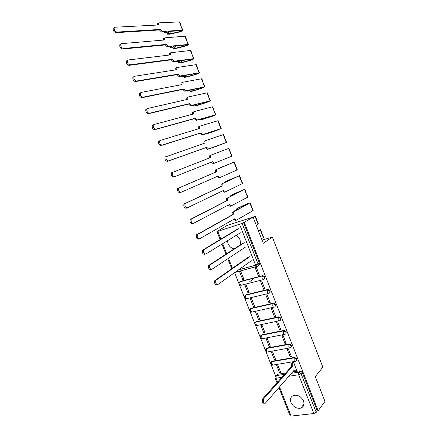 <?xml version="1.0" encoding="UTF-8"?>
<svg xmlns="http://www.w3.org/2000/svg" width="438" height="438" viewBox="0 0 438 438"><rect width="100%" height="100%" fill="white"/><g stroke="black" fill="none" stroke-linecap="round" stroke-linejoin="round"><path stroke-width="0.66" d="M227.459 240.73L228.056 243.605C229.32 246.49 231.346 248.242 234.133 248.872M240.489 244.76L240.112 239.958C239.279 237.933 237.944 236.416 236.109 235.409M290.98 402.549C293.29 406.968 296.57 408.824 300.818 408.123C303.726 406.897 304.618 404.515 303.496 400.978C301.24 396.631 298.015 394.748 293.827 395.333C290.777 396.521 289.825 398.93 290.98 402.549M264.213 279.115L264.859 277.03L262.986 275.622L262.105 276.033L264.393 277.396C264.716 278.497 264.421 279.22 263.495 279.575L261.946 278.469L262.105 276.033L240.079 281.727L239.882 284.12L241.453 285.187L263.046 279.69M269.66 292.858L270.268 290.827L268.319 289.409L267.514 289.83L269.808 291.21C270.131 292.299 269.83 293.017 268.899 293.356C268.352 293.674 267.842 293.318 267.372 292.288L267.514 289.83L245.422 295.201L245.236 297.616L246.791 298.645L268.406 293.476M275.086 306.54L275.65 304.558L273.624 303.129L272.907 303.561L275.201 304.957C275.518 306.042 275.212 306.748 274.281 307.076C273.745 307.41 273.241 307.071 272.77 306.047L272.907 303.561L250.739 308.615L250.563 311.051L252.102 312.042L273.745 307.197M280.479 320.162L281.004 318.223L278.902 316.789L278.267 317.232L280.566 318.64C280.884 319.724 280.572 320.419 279.641 320.725C279.11 321.087 278.612 320.758 278.146 319.74L278.267 317.232L256.033 321.963L255.869 324.427L257.385 325.379L279.055 320.851M285.844 333.718L286.337 331.829L284.158 330.389L283.605 330.838L285.905 332.261C286.222 333.34 285.91 334.024 284.968 334.32C284.448 334.692 283.961 334.38 283.495 333.367L283.605 330.838L261.305 335.256L261.152 337.742C261.612 338.727 262.11 339.028 262.652 338.656L284.344 334.44M291.188 347.208L291.642 345.368L289.392 343.929L288.921 344.383L291.221 345.823C291.533 346.891 291.221 347.564 290.279 347.843C289.764 348.243 289.283 347.936 288.823 346.934L288.921 344.383L266.55 348.489L266.408 350.997C266.862 351.971 267.361 352.267 267.892 351.873L289.611 347.964M296.499 360.644L296.926 358.848L294.626 357.403L294.21 357.862L296.51 359.319C296.816 360.354 296.521 361.016 295.606 361.301L295.546 361.328C295.048 361.717 294.571 361.421 294.122 360.441L294.21 357.862L271.768 361.662L271.637 364.186L273.093 365.046L294.873 361.438M253.082 217.084L263.298 243.287L272.354 237.078L322.839 367.186L315.283 376.603L324.963 401.422L318.141 410.789L244.294 222.296L253.082 217.084L227.114 225.444L218.025 230.864M234.604 272.655L238.891 283.457M239.394 284.733L244.234 296.92M244.738 298.196L249.55 310.328M250.054 311.604L254.845 323.671M255.349 324.947L260.112 336.953M260.621 338.235L265.362 350.176M265.866 351.457L270.58 363.337M271.089 364.624L275.573 375.913M217.96 230.706L218.71 230.47L216.974 231.532L217.801 231.379L242.099 223.385L258.086 264.152C258.415 265.258 258.119 265.997 257.194 266.37L255.622 265.22L239.608 224.431M244.294 222.296L242.099 223.385M276.383 375.421L277.309 374.32L285.691 373.012M292.661 371.928L299.888 370.805L298.721 372.163L301.026 373.63L316.225 412.377L313.865 413.532L291.095 416.084L290.12 415.81L278.935 387.63M316.225 412.377L317.32 410.882L318.141 410.789M296.548 370.143L293.668 362.412L292.496 362.708M279.619 372.798L280.791 372.612L277.791 365.029L276.619 365.226L279.619 372.798L280.484 371.84M274.418 359.658L275.584 359.461L272.573 351.84L271.407 352.053L274.418 359.658L275.299 358.733M290.235 356.954L291.445 356.751L288.401 349.009L287.197 349.223L290.235 356.954L291.139 355.974M269.189 346.458L270.356 346.244L267.333 338.596L266.167 338.82L269.189 346.458L270.087 345.566M284.963 343.54L286.167 343.315L283.112 335.541L281.913 335.771L284.963 343.54L285.883 342.593M263.944 333.203L265.105 332.973L262.066 325.286L260.906 325.527L263.944 333.203L264.859 332.343M279.668 330.06L280.868 329.825L277.801 322.012L276.602 322.259L279.668 330.06L280.605 329.152M258.672 319.882L259.833 319.636L256.777 311.916L255.622 312.174L258.672 319.882L259.603 319.056M274.347 316.521L275.546 316.269L272.463 308.418L271.27 308.68L274.347 316.521L275.299 315.645M253.378 306.507L254.533 306.239L251.461 298.486L250.312 298.76L253.378 306.507L254.319 305.713M269.003 302.921L270.197 302.647L267.098 294.763L265.91 295.042L269.003 302.921L269.972 302.078M248.056 293.066L249.206 292.787L246.123 284.99L244.979 285.286L248.056 293.066L249.019 292.305M263.632 289.255L264.82 288.965L261.71 281.043L260.522 281.344L263.632 289.255L264.618 288.45M249.835 281.568L254.522 277.993M242.712 279.564L243.862 279.263L240.763 271.44L239.619 271.746L242.712 279.564L243.692 278.836M258.239 275.524L259.422 275.217L256.296 267.257L255.113 267.574L258.239 275.524L259.241 274.757M239.8 281.93L240.566 281.36L262.57 275.666M245.105 295.42L245.899 294.823L267.974 289.447M250.383 308.845L251.209 308.221L273.356 303.167M255.644 322.209L256.498 321.552L278.71 316.816M260.884 335.513L261.76 334.829L284.043 330.411M266.096 348.752L266.994 348.046L289.348 343.934M271.292 361.93L272.212 361.202L294.626 357.403M262.061 240.117L272.354 237.078M243.506 222.548L259.427 263.167C259.756 264.273 259.455 265.012 258.535 265.379L257.998 265.778M317.32 410.882L302.187 372.267L299.888 370.805M293.652 362.418L292.803 363.365L292.759 366.075L291.659 366.119L291.752 363.54L292.606 362.587M295.103 371.139L293.591 370.86M264.349 403.283L264.262 403.294C262.362 403.299 261.804 401.86 262.586 398.963L291.708 366.245M292.759 366.075L263.698 398.821C262.915 401.712 263.473 403.157 265.379 403.152L294.314 370.033L295.776 371.035L296.657 370.022M216.848 284.782C214.899 284.634 214.226 283.233 214.817 280.566L248.718 256.936M249.742 256.646L215.896 280.276C215.304 282.943 215.983 284.35 217.932 284.497L251.357 260.752M258.436 230.826L259.482 230.114L258.283 230.432M258.228 230.295L260.61 229.676L261.815 232.764L261.557 233.021L260.353 229.928L258.54 231.094M210.782 269.627C208.833 269.458 208.143 268.056 208.702 265.423L243.227 242.986M262.012 234.193L262.378 234.22L262.127 234.478L261.557 233.021M262.378 234.22L263.577 237.297L261.535 238.765M244.251 242.679L209.78 265.116C209.222 267.749 209.911 269.151 211.855 269.326L245.871 246.802M253.191 217.374L254.259 216.706L252.688 217.21M251.626 217.555L255.387 216.268L253.279 217.593M255.387 216.268L256.597 219.367L256.329 219.602L255.119 216.498M204.683 254.401C202.734 254.199 202.028 252.797 202.559 250.197L237.714 228.964M256.805 220.829L257.166 220.829L256.898 221.07L256.329 219.602M257.166 220.829L258.371 223.927L256.285 225.302M238.732 228.647L203.632 249.874C203.101 252.474 203.807 253.876 205.756 254.084L240.363 232.792M233.191 214.543L232.178 214.883L232.113 212.633L236.306 210.245L234.379 210.892L238.124 209.244L249.008 203.237L238.765 207.82L237.577 208.712L236.153 209.14L238.031 208.028L246.545 204.048L250.142 202.799L233.355 212.085L233.191 214.543L197.45 234.554C196.952 237.122 197.675 238.518 199.619 238.754L234.828 218.71L236.515 220.122L252.863 210.711L249.863 203.008M234.511 211.231L234.379 210.892M237.829 209.348L237.577 208.712M236.723 209.714L236.509 209.167M250.142 202.799L251.352 205.915L251.078 206.123M236.29 220.194L235.502 220.451L233.892 219.241M198.551 239.093C196.602 238.863 195.879 237.462 196.383 234.899L232.178 214.883M251.576 207.404L251.927 207.382L251.653 207.596M251.927 207.382L253.137 210.492L252.863 210.711M227.623 200.374L226.61 200.73L226.791 198.294L243.736 189.714L232.189 194.97L230.777 195.43L232.693 194.406L244.869 189.271L227.798 197.938L227.623 200.374L191.242 219.148C190.771 221.683 191.505 223.084 193.448 223.353L229.266 204.562L230.974 206.019L247.596 197.193L244.585 189.451M232.37 195.43L232.189 194.97M231.269 195.813L231.116 195.419M244.869 189.271L246.09 192.397L245.806 192.589M230.804 206.074L229.961 206.364L228.313 205.061M192.386 223.709C190.442 223.446 189.703 222.044 190.18 219.515L226.61 200.73M246.326 193.919L246.665 193.875L246.38 194.067M246.665 193.875L247.881 196.996L247.596 197.193M222.028 186.145L220.966 186.374L221.212 184.097L238.442 176.125L227.333 180.719L239.575 175.676L222.214 183.73L222.028 186.145L185 203.665C184.557 206.167 185.307 207.568 187.25 207.864L223.676 190.344L225.406 191.844L242.307 183.615L239.279 175.841M226.889 181.447L226.78 181.162M239.575 175.676L240.801 178.819L240.506 178.989M225.285 191.888L224.398 192.205L222.712 190.815M187.075 207.93L186.194 208.242C184.245 207.946 183.495 206.55 183.938 204.048L221.02 186.511M241.048 180.374L241.376 180.303L241.086 180.472M241.376 180.303L242.597 183.44L242.307 183.615M216.405 171.838L215.343 172.085L215.606 169.84L233.125 162.476L219.947 167.825L234.259 162.027L216.607 169.451L216.405 171.838L178.726 188.099C178.31 190.574 179.076 191.97 181.02 192.304L218.064 176.065L219.81 177.604L236.996 169.971L233.952 162.164M234.259 162.027L235.485 165.181L235.184 165.323M219.745 177.631L218.803 177.981L217.078 176.498M180.932 192.337L179.963 192.698C178.02 192.37 177.253 190.973 177.669 188.504L215.397 172.222M235.748 166.769L236.066 166.67L235.764 166.818M236.066 166.67L237.297 169.824L236.996 169.971M230.153 151.482L229.835 151.603L230.153 151.482L228.915 148.312L228.598 148.422L210.968 155.107L210.651 155.375L210.755 157.466L172.419 172.452C172.03 174.893 172.807 176.295 174.757 176.656L212.419 161.715L214.187 163.297L213.186 163.692L211.423 162.109M209.747 157.855L209.654 155.78L210.968 155.107M174.757 176.656L173.705 177.072C171.756 176.711 170.979 175.309 171.368 172.873L172.9 172.024M214.187 163.297L231.965 156.142L228.598 148.422M224.486 137.871L224.787 137.718L223.55 134.532L223.221 134.625L205.307 140.691L204.968 140.976L205.077 143.029L166.079 156.716C165.717 159.131 166.511 160.532 168.46 160.927L206.752 147.294L208.537 148.925L207.541 149.331L205.756 147.705L167.415 161.365C165.465 160.97 164.672 159.569 165.033 157.16L166.489 156.322M204.053 143.379L203.971 141.392L205.23 140.724M207.541 149.331L209.873 148.487M224.787 137.718L224.464 137.811L223.221 134.625M209.906 148.57L213.465 147.206M213.525 147.36L212.381 147.65M212.43 147.781L226.616 142.399L208.537 148.925M226.616 142.399L224.464 137.811M206.752 147.294L205.756 147.705M219.109 124.074L219.405 123.894L218.157 120.691L217.823 120.757L199.613 126.21L199.252 126.5L199.372 128.52L160.253 140.439L159.711 140.899C159.372 143.281 160.182 144.688 162.131 145.115L201.058 132.807L202.865 134.477L201.869 134.904L200.062 133.234L161.091 145.569C159.136 145.142 158.332 143.741 158.671 141.359L160.067 140.521M199.317 128.383L198.326 128.816L198.261 126.938L199.487 126.264M201.869 134.904L204.239 134.143M219.405 123.894L219.071 123.965L217.823 120.757M204.311 134.324L218.392 129.768L209.452 132.988L207.815 133.486L207.897 132.999M208.028 133.333L206.928 133.749L206.813 133.459M206.928 133.749L221.239 128.597L202.865 134.477M221.239 128.597L219.071 123.965M201.058 132.807L200.062 133.234M213.711 110.212L213.996 110.004L212.742 106.79L212.397 106.828L193.897 111.657L193.514 111.958L193.64 113.94L153.88 124.523L153.305 125C152.993 127.348 153.815 128.761 155.764 129.221L195.337 118.249L197.16 119.968L196.169 120.412L194.346 118.693L154.729 129.697C152.78 129.237 151.959 127.83 152.271 125.476L152.851 125M196.169 120.412L200.577 119.163L198.688 120.007L198.578 119.727M213.996 110.004L213.651 110.047L212.397 106.828M198.688 120.007L202.591 118.594L214.527 115.216L212.994 115.928L203.971 119.005L202.307 119.426L202.301 118.72M192.589 114.225L192.528 112.413L192.906 112.106M202.504 119.24L201.398 119.651L201.223 119.202M201.398 119.651L212.293 116.273L215.835 114.729L197.16 119.968M215.835 114.729L213.651 110.047M195.337 118.249L194.346 118.693M208.285 96.283L208.559 96.048L207.3 92.823L206.944 92.84L188.148 97.033L187.749 97.346L187.886 99.295L147.475 108.52L146.867 109.007C146.582 111.334 147.414 112.747 149.369 113.245L189.583 103.62L191.433 105.383L190.448 105.843L188.597 104.085L148.34 113.743C146.385 113.245 145.553 111.832 145.838 109.511L146.445 109.018M190.448 105.843L194.921 104.748L193.043 105.624L192.895 105.246M208.559 96.048L208.203 96.075L206.944 92.84M193.043 105.624L196.969 104.244L209.096 101.271L207.568 102.021L198.469 104.95L196.766 105.306L196.678 104.381M186.812 99.541L186.763 97.816L187.168 97.504M196.958 105.082L195.841 105.487L195.605 104.879M195.841 105.487L197.784 105.317L206.878 102.388L210.41 100.8L191.433 105.383M210.41 100.8L208.203 96.075M189.583 103.62L188.597 104.085M202.838 82.295L203.101 82.032L201.836 78.791L201.469 78.78L182.378 82.339L181.956 82.662L182.099 84.572L141.036 92.434L140.395 92.933C140.138 95.232 140.981 96.65 142.941 97.187L183.807 88.919L185.674 90.732L184.694 91.208L182.821 89.401L141.912 97.701C139.957 97.17 139.109 95.752 139.372 93.458L140.012 92.955M184.694 91.208L189.238 90.261L187.365 91.17L187.179 90.693M203.101 82.032L202.734 82.032L201.469 78.78M187.365 91.17L191.318 89.828L203.637 87.272L202.121 88.049L192.939 90.836L191.203 91.115L191.028 89.971M181.009 84.78L180.976 83.149L181.398 82.826M191.379 90.863L190.262 91.257L189.961 90.485M190.262 91.257L190.043 91.58L192.26 91.219L201.436 88.438L204.957 86.801L185.674 90.732M204.957 86.801L202.734 82.032M183.807 88.919L182.821 89.401M197.363 68.24L197.615 67.95L196.344 64.693L195.967 64.66L176.574 67.572L176.131 67.901L176.284 69.784L134.559 76.261L133.891 76.77C133.656 79.048 134.515 80.466 136.475 81.035L177.998 74.153L179.887 76.009L178.912 76.502L177.023 74.652L135.452 81.572C133.491 81.008 132.632 79.585 132.873 77.312L133.541 76.803M178.912 76.502L183.527 75.708L181.666 76.65L181.436 76.07M197.615 67.95L197.237 67.923L195.967 64.66M181.666 76.65L183.785 76.283L185.641 75.347L198.151 73.201L196.646 74.017L187.382 76.65L185.613 76.858L185.356 75.489M175.178 69.954L175.156 68.41L175.6 68.082M185.778 76.573L184.655 76.962L184.288 76.026M184.655 76.962L184.453 77.329L186.708 77.061L195.967 74.427L199.482 72.741L179.887 76.009M199.482 72.741L197.237 67.923M177.998 74.153L177.023 74.652M191.86 54.126L192.101 53.803L190.831 50.529L190.437 50.474L170.743 52.741L170.283 53.075L170.437 54.92L128.055 60.001L127.354 60.521C127.14 62.771 128.016 64.2 129.976 64.808L172.167 59.311L174.072 61.21L173.103 61.725L171.192 59.825L128.958 65.361C126.998 64.758 126.122 63.335 126.341 61.085L127.036 60.564M173.103 61.725L177.79 61.085L175.934 62.059L175.665 61.375M192.101 53.803L191.718 53.754L190.437 50.474M175.934 62.059L178.085 61.763L179.936 60.794L192.643 59.064L191.149 59.918L181.797 62.404L180.002 62.541L179.651 60.942M169.325 55.057L169.309 53.595L169.774 53.261M180.149 62.218L179.022 62.601L178.589 61.501M179.022 62.601L178.835 63.006L181.135 62.837L190.475 60.351C192.457 59.71 193.623 59.135 193.979 58.621L174.072 61.21M193.979 58.621L191.718 53.754M172.167 59.311L171.192 59.825M186.336 39.94L186.566 39.595L185.285 36.305L184.885 36.223L164.885 37.832L164.403 38.172L164.568 39.984L121.507 43.658L120.784 44.183C120.592 46.406 121.479 47.846 123.439 48.487L166.303 44.397L168.236 46.346L167.261 46.877L165.334 44.933L122.432 49.067C120.466 48.426 119.579 46.992 119.771 44.769L120.499 44.243M167.261 46.877L172.024 46.395L170.179 47.397L169.867 46.609M186.566 39.595L186.172 39.513L184.885 36.223M170.179 47.397L172.364 47.173L174.209 46.171L187.108 44.868L185.619 45.755L176.191 48.092L174.362 48.147L173.924 46.329M163.44 40.082L163.434 38.708L163.921 38.369M174.494 47.791L173.36 48.169L172.862 46.899M173.36 48.169L173.191 48.623L175.534 48.541L184.956 46.209C186.949 45.585 188.116 44.994 188.45 44.43L168.236 46.346M188.45 44.43L186.172 39.513M166.303 44.397L165.334 44.933M180.784 25.689L181.009 25.316L179.717 22.01L179.306 21.9L158.999 22.853L158.496 23.192L158.671 24.977L114.931 27.227L114.176 27.753C114.006 29.959 114.904 31.399 116.875 32.078L160.412 29.412L162.361 31.405L161.398 31.952L159.443 29.965L115.867 32.68C113.896 32.001 112.999 30.561 113.168 28.36L113.924 27.835M161.398 31.952L166.232 31.629L164.392 32.669L164.042 31.777M181.009 25.316L180.598 25.212L179.306 21.9M164.392 32.669L166.61 32.516L168.449 31.481L181.551 30.605L180.073 31.525L170.557 33.71L168.69 33.693L168.165 31.64M157.527 25.037L157.532 23.751L158.036 23.406M168.816 33.299L167.672 33.666L167.113 32.231M167.672 33.666L167.519 34.169L169.906 34.186L179.41 32.001C181.42 31.399 182.58 30.791 182.898 30.173L162.361 31.405M182.898 30.173L180.598 25.212M160.412 29.412L159.443 29.965M256.794 266.474L234.949 272.409M238.54 269.857L255.622 265.22L259.427 263.167M217.801 231.379L220.861 239.093M222.679 243.67L226.66 253.706M228.488 258.316L232.43 268.253M277.402 374.304L276.181 375.64L284.492 374.359M291.478 373.28L298.721 372.163L298.645 374.764L288.888 376.247M281.858 377.315L276.06 378.197L277.604 382.095M279.532 386.951L291.095 416.084M313.865 413.532L298.645 374.764L301.026 373.63L302.187 372.267M240.566 281.36L239.225 282.466M245.899 294.823L245.422 295.201M251.209 308.221L249.846 309.387M256.498 321.552L256.033 321.963M261.76 334.829L260.38 336.055M266.994 348.046L265.609 349.3M272.212 361.202L271.746 361.668C270.065 363.212 270.29 364.383 272.42 365.172M270.815 362.483L272.184 361.208M275.212 376.466L276.181 375.64L276.06 378.197L275.119 378.005L277.008 382.768M292.71 365.949L291.659 366.119M292.803 363.365L291.752 363.54M263.698 398.821L262.586 398.963M216.142 280.03L215.063 280.32M263.326 237.566L262.127 234.478M210.059 264.842L208.986 265.149M258.108 224.168L256.898 221.07M203.949 249.572L202.876 249.895M233.136 214.406L232.124 214.746M247.404 204.146L247.284 203.84M239.11 208.702L238.765 207.82M233.355 212.085L232.343 212.419M234.883 218.847L234.199 219.066M197.801 234.22L196.733 234.565M227.568 200.243L226.555 200.593M233.673 194.817L233.421 194.176M227.798 197.938L226.791 198.294M229.32 204.699L228.412 205.006M191.625 218.792L190.563 219.159M221.973 186.002L220.966 186.374M228.209 180.867L228.05 180.472M222.214 183.73L221.212 184.097M223.73 190.481L222.723 190.848M185.416 203.287L184.36 203.67M216.35 171.701L215.343 172.085M216.607 169.451L215.606 169.84M218.119 176.202L217.111 176.58M179.175 187.694L178.124 188.099M210.7 157.33L209.698 157.729M231.653 156.267L230.421 153.097M212.474 161.852L211.477 162.246M205.022 142.892L204.026 143.308M226.293 142.503L225.05 139.317M206.807 147.431L205.811 147.847M168.46 160.927L167.415 161.365M209.452 132.988L209.271 132.522M220.905 128.673L219.657 125.476M201.113 132.944L200.117 133.376M162.131 145.115L161.091 145.569M193.585 113.803L192.769 114.176M203.971 119.005L203.692 118.282M215.496 114.783L214.242 111.57M195.392 118.391L194.401 118.835M155.764 129.221L154.729 129.697M187.825 99.152L187.207 99.448M207.568 102.021L207.437 101.682M198.469 104.95L198.085 103.97M210.054 100.828L208.8 97.597M189.638 103.762L188.652 104.222M149.369 113.245L148.34 113.743M182.038 84.43L181.54 84.682M202.121 88.049L201.951 87.622M192.939 90.836L192.452 89.593M204.595 86.812L203.331 83.565M183.861 89.062L182.881 89.544M142.941 97.187L141.912 97.701M176.224 69.642L175.808 69.856M196.646 74.017L196.443 73.496M187.382 76.65L186.791 75.15M199.109 72.724L197.839 69.467M178.058 74.296L177.078 74.794M136.475 81.035L135.452 81.572M170.382 54.777L170.021 54.969M191.149 59.918L190.908 59.305M181.797 62.404L181.108 60.636M193.596 58.577L192.32 55.303M172.222 59.453L171.247 59.968M129.976 64.808L128.958 65.361M164.513 39.842L164.195 40.017M185.619 45.755L185.345 45.048M176.191 48.092L175.392 46.05M188.055 44.358L186.774 41.068M166.358 44.539L165.389 45.076M123.439 48.487L122.432 49.067M158.611 24.835L158.332 24.999M180.073 31.525L179.761 30.726M170.557 33.71L169.654 31.399M182.493 30.08L181.206 26.773M160.467 29.554L159.503 30.107M116.875 32.078L115.867 32.68M303.994 404.039L300.818 408.123M289.392 343.929L288.905 344.399L266.534 348.506C264.842 350.061 265.067 351.227 267.213 352.004M284.158 330.389L283.572 330.876L261.267 335.294C259.592 336.866 259.833 338.026 261.984 338.777M278.902 316.789L278.212 317.293L255.973 322.023C254.325 323.616 254.577 324.766 256.734 325.489M273.624 303.129L272.825 303.644L250.656 308.691C249.03 310.301 249.299 311.451 251.461 312.141M268.319 289.409L267.415 289.929L245.318 295.3C243.709 296.931 243.993 298.07 246.167 298.732M262.986 275.622L239.953 281.848C238.365 283.495 238.666 284.634 240.845 285.264M277.309 374.32L276.093 375.656C275.141 376.193 274.818 376.976 275.119 378.005M216.974 231.532L220.144 239.52M221.962 244.108L225.953 254.166M227.787 258.781L231.74 268.735M215.896 280.276L214.817 280.566M209.78 265.116L208.702 265.423M203.632 249.874L202.559 250.197M236.421 209.818L236.159 209.15M233.125 212.293L232.113 212.633M197.45 234.554L196.383 234.899M230.968 195.923L230.782 195.436M227.546 198.168L226.539 198.524M191.242 219.148L190.18 219.515M225.493 181.962L225.378 181.661M221.94 183.971L220.938 184.343M185 203.665L183.938 204.048M216.312 169.709L215.31 170.097M178.726 188.099L177.669 188.504M210.651 155.375L209.654 155.78M172.419 172.452L171.368 172.873M204.968 140.976L203.971 141.392M166.079 156.716L165.033 157.16M206.659 133.94L206.517 133.585M199.252 126.5L198.261 126.938M159.711 140.899L158.671 141.359M201.141 119.881L200.927 119.333M193.514 111.958L192.528 112.413M153.305 125L152.271 125.476M195.6 105.755L195.31 105.016M187.749 97.346L186.763 97.816M146.867 109.007L145.838 109.511M190.037 91.569L189.67 90.628M181.956 82.662L180.976 83.149M140.395 92.933L139.372 93.458M184.442 77.312L183.998 76.174M176.131 67.901L175.156 68.41M133.891 76.77L132.873 77.312M178.824 62.99L178.299 61.648M170.283 53.075L169.309 53.595M127.354 60.521L126.341 61.085M173.18 48.596L172.577 47.058M164.403 38.172L163.434 38.708M120.784 44.183L119.771 44.769M167.519 34.169L166.823 32.396M158.496 23.192L157.532 23.751M114.176 27.753L113.168 28.36"/></g></svg>

